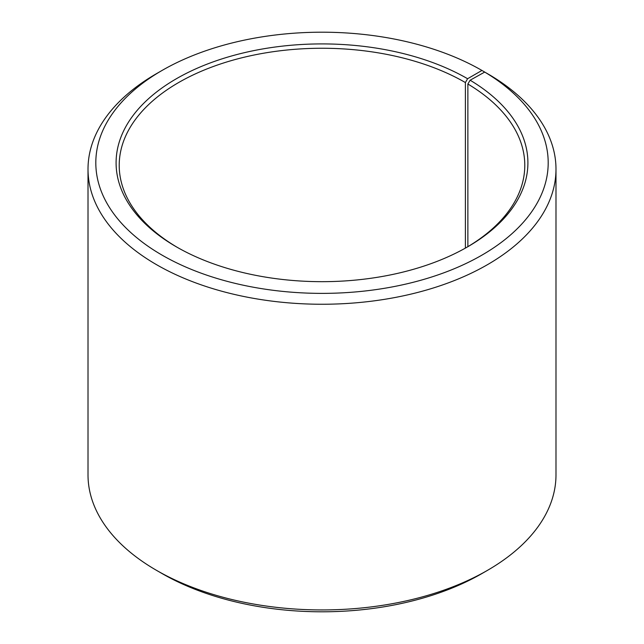 <?xml version="1.0" encoding="UTF-8"?>
<svg xmlns="http://www.w3.org/2000/svg" width="644" height="644" viewBox="0 0 644 644"><rect width="100%" height="100%" fill="white"/><g stroke="black" fill="none" stroke-linecap="round" stroke-linejoin="round"><path stroke-width="0.97" d="M466.489 247.489A202.788 117.079 -0 0 0 524.788 165.339A202.788 117.079 -0 0 0 467.874 84.01L467.874 246.668M487.452 73.666L481.937 70.446L467.6 78.729A205.911 118.882 -0 0 0 176.4 78.729A205.911 118.882 -0 0 0 176.4 246.853A205.911 118.882 -0 0 0 467.6 246.853A205.911 118.882 -0 0 0 470.12 80.21L467.874 84.01M481.937 70.446A226.189 130.587 -0 0 0 162.055 70.454A226.189 130.587 -0 0 0 162.063 255.129A226.189 130.587 -0 0 0 480.537 255.934A226.189 130.587 -0 0 0 484.707 72.072L470.12 80.21M162.055 70.454L156.54 73.633A233.989 135.095 -0 0 0 88.011 169.155A233.989 135.095 -0 0 0 156.548 264.684A233.989 135.095 -0 0 0 411.54 293.97A233.989 135.095 -0 0 0 555.989 169.155A233.989 135.095 -0 0 0 490.317 75.316L484.707 72.072M88.011 169.155L88.011 474.845A233.989 135.095 -0 0 0 156.54 570.367A233.989 135.095 -0 0 0 156.548 570.367L162.055 573.546A226.189 130.587 -0 0 0 162.063 573.554A226.189 130.587 -0 0 0 481.945 573.546L487.46 570.367A233.989 135.095 -0 0 0 555.989 474.845L555.989 169.155M162.055 573.546L156.54 570.367A233.989 135.095 -0 0 0 487.46 570.367M467.6 78.729L465.395 82.545A202.788 117.079 -0 0 0 244.398 57.171A202.788 117.079 -0 0 0 119.212 165.339A202.788 117.079 -0 0 0 177.511 247.489M465.395 82.545L465.395 248.109"/></g></svg>
